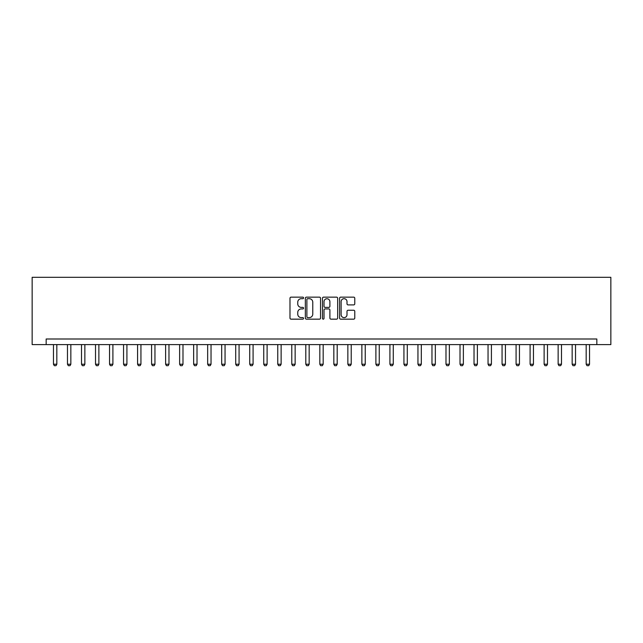 <?xml version="1.0" encoding="UTF-8"?>
<svg xmlns="http://www.w3.org/2000/svg" width="643" height="643" viewBox="0 0 643 643"><rect width="100%" height="100%" fill="white"/><g stroke="black" fill="none" stroke-linecap="round" stroke-linejoin="round"><path stroke-width="0.96" d="M303.56 297.918A0.772 0.772 0 0 0 302.789 297.146L291.086 297.146A1.101 1.101 0 0 0 289.985 298.248L289.985 318.06A1.101 1.101 0 0 0 291.086 319.161L302.789 319.161A0.772 0.772 0 0 0 303.56 318.389A0.772 0.772 0 0 0 302.789 317.618L301.27 317.618A3.52 3.52 0 0 1 297.749 314.097L297.749 312.45A3.52 3.52 0 0 1 301.27 308.921L302.789 308.921A0.772 0.772 0 0 0 303.56 308.158A0.772 0.772 0 0 0 302.789 307.386L301.27 307.386A3.52 3.52 0 0 1 297.749 303.858L297.749 302.21A3.52 3.52 0 0 1 301.27 298.69L302.789 298.69A0.772 0.772 0 0 0 303.56 297.918M353.674 304.903A1.101 1.101 0 0 0 354.775 303.809L354.775 298.248A1.101 1.101 0 0 0 353.674 297.146L340.686 297.146A1.101 1.101 0 0 0 339.584 298.248L339.584 318.06A1.101 1.101 0 0 0 340.686 319.161L353.674 319.161A1.101 1.101 0 0 0 354.775 318.06L354.775 311.349A1.101 1.101 0 0 0 353.674 310.248L348.112 310.248A1.101 1.101 0 0 0 347.011 311.349L347.011 314.676A2.942 2.942 0 0 1 344.069 317.618A2.942 2.942 0 0 1 341.12 314.676L341.12 301.631A2.942 2.942 0 0 1 344.069 298.69A2.942 2.942 0 0 1 347.011 301.631L347.011 303.809A1.101 1.101 0 0 0 348.112 304.903L353.674 304.903M596.833 344.6L610.85 344.6L610.85 277.31L32.15 277.31L32.15 344.6L596.833 344.6L596.833 338.998L46.167 338.998L46.167 344.6M320.536 298.248A1.101 1.101 0 0 0 319.434 297.146L306.446 297.146A1.101 1.101 0 0 0 305.345 298.248L305.345 318.06A1.101 1.101 0 0 0 306.446 319.161L319.434 319.161A1.101 1.101 0 0 0 320.536 318.06L320.536 298.248M323.566 297.146L336.554 297.146A1.101 1.101 0 0 1 337.655 298.248L337.655 318.06A1.101 1.101 0 0 1 336.554 319.161L330.992 319.161A1.101 1.101 0 0 1 329.891 318.06L329.891 310.022A1.101 1.101 0 0 0 328.79 308.921L325.109 308.921A1.101 1.101 0 0 0 324.008 310.022L324.008 318.389A0.772 0.772 0 0 1 323.236 319.161A0.772 0.772 0 0 1 322.464 318.389L322.464 298.248A1.101 1.101 0 0 1 323.566 297.146M307.659 298.69A0.772 0.772 0 0 0 306.888 299.461L306.888 316.854A0.772 0.772 0 0 0 307.659 317.618L309.251 317.618A3.52 3.52 0 0 0 312.779 314.097L312.779 302.21A3.52 3.52 0 0 0 309.251 298.69L307.659 298.69M329.891 301.688A2.942 2.942 0 0 0 326.949 298.746A2.942 2.942 0 0 0 324.008 301.688L324.008 306.285A1.101 1.101 0 0 0 325.109 307.386L328.79 307.386A1.101 1.101 0 0 0 329.891 306.285L329.891 301.688M53.457 344.6L53.457 364.227L56.825 364.227L56.825 344.6M56.825 364.227L55.981 365.69L54.301 365.69L53.457 364.227M67.475 344.6L67.475 364.227L70.843 364.227L70.843 344.6M70.843 364.227L69.999 365.69L68.319 365.69L67.475 364.227M81.5 344.6L81.5 364.227L84.86 364.227L84.86 344.6M84.86 364.227L84.016 365.69L82.336 365.69L81.5 364.227M95.518 344.6L95.518 364.227L98.877 364.227L98.877 344.6M98.877 364.227L98.041 365.69L96.354 365.69L95.518 364.227M109.535 344.6L109.535 364.227L112.903 364.227L112.903 344.6M112.903 364.227L112.059 365.69L110.379 365.69L109.535 364.227M123.552 344.6L123.552 364.227L126.92 364.227L126.92 344.6M126.92 364.227L126.076 365.69L124.396 365.69L123.552 364.227M137.57 344.6L137.57 364.227L140.938 364.227L140.938 344.6M140.938 364.227L140.094 365.69L138.414 365.69L137.57 364.227M151.587 344.6L151.587 364.227L154.955 364.227L154.955 344.6M154.955 364.227L154.111 365.69L152.431 365.69L151.587 364.227M165.613 344.6L165.613 364.227L168.972 364.227L168.972 344.6M168.972 364.227L168.136 365.69L166.449 365.69L165.613 364.227M179.63 344.6L179.63 364.227L182.99 364.227L182.99 344.6M182.99 364.227L182.154 365.69L180.466 365.69L179.63 364.227M193.647 344.6L193.647 364.227L197.015 364.227L197.015 344.6M197.015 364.227L196.171 365.69L194.491 365.69L193.647 364.227M207.665 344.6L207.665 364.227L211.033 364.227L211.033 344.6M211.033 364.227L210.189 365.69L208.509 365.69L207.665 364.227M221.682 344.6L221.682 364.227L225.05 364.227L225.05 344.6M225.05 364.227L224.206 365.69L222.526 365.69L221.682 364.227M235.708 344.6L235.708 364.227L239.067 364.227L239.067 344.6M239.067 364.227L238.231 365.69L236.544 365.69L235.708 364.227M249.725 344.6L249.725 364.227L253.085 364.227L253.085 344.6M253.085 364.227L252.249 365.69L250.561 365.69L249.725 364.227M263.743 344.6L263.743 364.227L267.11 364.227L267.11 344.6M267.11 364.227L266.266 365.69L264.586 365.69L263.743 364.227M277.76 344.6L277.76 364.227L281.128 364.227L281.128 344.6M281.128 364.227L280.284 365.69L278.604 365.69L277.76 364.227M291.777 344.6L291.777 364.227L295.145 364.227L295.145 344.6M295.145 364.227L294.301 365.69L292.621 365.69L291.777 364.227M305.803 344.6L305.803 364.227L309.162 364.227L309.162 344.6M309.162 364.227L308.319 365.69L306.639 365.69L305.803 364.227M319.82 344.6L319.82 364.227L323.18 364.227L323.18 344.6M323.18 364.227L322.344 365.69L320.656 365.69L319.82 364.227M333.838 344.6L333.838 364.227L337.197 364.227L337.197 344.6M337.197 364.227L336.361 365.69L334.681 365.69L333.838 364.227M347.855 344.6L347.855 364.227L351.223 364.227L351.223 344.6M351.223 364.227L350.379 365.69L348.699 365.69L347.855 364.227M361.872 344.6L361.872 364.227L365.24 364.227L365.24 344.6M365.24 364.227L364.396 365.69L362.716 365.69L361.872 364.227M375.89 344.6L375.89 364.227L379.257 364.227L379.257 344.6M379.257 364.227L378.414 365.69L376.734 365.69L375.89 364.227M389.915 344.6L389.915 364.227L393.275 364.227L393.275 344.6M393.275 364.227L392.439 365.69L390.751 365.69L389.915 364.227M403.933 344.6L403.933 364.227L407.292 364.227L407.292 344.6M407.292 364.227L406.456 365.69L404.769 365.69L403.933 364.227M417.95 344.6L417.95 364.227L421.318 364.227L421.318 344.6M421.318 364.227L420.474 365.69L418.794 365.69L417.95 364.227M431.967 344.6L431.967 364.227L435.335 364.227L435.335 344.6M435.335 364.227L434.491 365.69L432.811 365.69L431.967 364.227M445.985 344.6L445.985 364.227L449.353 364.227L449.353 344.6M449.353 364.227L448.509 365.69L446.829 365.69L445.985 364.227M460.01 344.6L460.01 364.227L463.37 364.227L463.37 344.6M463.37 364.227L462.534 365.69L460.846 365.69L460.01 364.227M474.028 344.6L474.028 364.227L477.387 364.227L477.387 344.6M477.387 364.227L476.551 365.69L474.864 365.69L474.028 364.227M488.045 344.6L488.045 364.227L491.413 364.227L491.413 344.6M491.413 364.227L490.569 365.69L488.889 365.69L488.045 364.227M502.062 344.6L502.062 364.227L505.43 364.227L505.43 344.6M505.43 364.227L504.586 365.69L502.906 365.69L502.062 364.227M516.08 344.6L516.08 364.227L519.448 364.227L519.448 344.6M519.448 364.227L518.604 365.69L516.924 365.69L516.08 364.227M530.097 344.6L530.097 364.227L533.465 364.227L533.465 344.6M533.465 364.227L532.621 365.69L530.941 365.69L530.097 364.227M544.123 344.6L544.123 364.227L547.482 364.227L547.482 344.6M547.482 364.227L546.646 365.69L544.959 365.69L544.123 364.227M558.14 344.6L558.14 364.227L561.5 364.227L561.5 344.6M561.5 364.227L560.664 365.69L558.984 365.69L558.14 364.227M572.157 344.6L572.157 364.227L575.525 364.227L575.525 344.6M575.525 364.227L574.681 365.69L573.001 365.69L572.157 364.227M586.175 344.6L586.175 364.227L589.543 364.227L589.543 344.6M589.543 364.227L588.699 365.69L587.019 365.69L586.175 364.227"/></g></svg>
